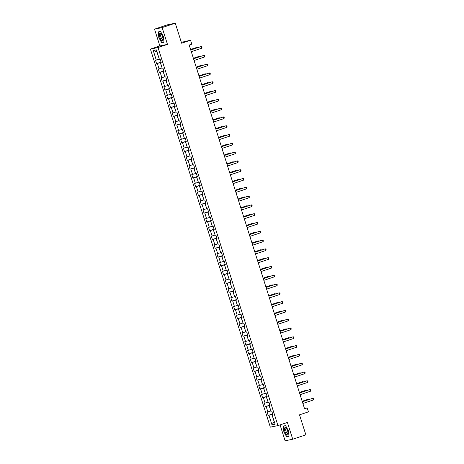 <?xml version="1.0" encoding="UTF-8"?>
<svg xmlns="http://www.w3.org/2000/svg" width="464" height="464" viewBox="0 0 464 464"><rect width="100%" height="100%" fill="white"/><g stroke="black" fill="none" stroke-linecap="round" stroke-linejoin="round"><path stroke-width="0.7" d="M280.065 424.885L285.111 440.8L292.732 439.234L305.863 434.849L299.512 414.839L308.444 411.858L307.191 407.914L304.465 408.471M150.4 49.103L270.326 427.158L277.942 425.592L158.021 47.537L150.4 49.103L159.86 45.948L167.475 44.382L162.145 27.585L154.529 29.151L159.86 45.948M154.529 29.151L167.661 24.766L175.282 23.2L181.627 43.216L190.559 40.235L181.349 42.328M162.145 27.585L175.282 23.2M272.774 414.311L272.072 414.607L272.82 414.451L271.747 411.069L270.999 411.226L269.282 405.814L270.031 405.658L268.958 402.276L268.209 402.433L266.493 397.016L267.241 396.865L266.168 393.484L265.42 393.634L263.703 388.223L264.451 388.072L263.378 384.685L262.63 384.842L260.913 379.43L261.661 379.274L260.588 375.892L259.84 376.049L258.123 370.637L258.871 370.481L257.798 367.099L257.05 367.25L255.333 361.839L256.082 361.688L255.009 358.301L254.26 358.457L252.544 353.046L253.292 352.889L252.219 349.508L251.471 349.665L249.754 344.253L250.502 344.097L249.429 340.715L248.681 340.866L246.964 335.455L247.712 335.304L246.639 331.922L245.891 332.073L244.174 326.662L244.922 326.505L243.849 323.124L243.101 323.28L241.384 317.869L242.133 317.712L241.06 314.331L240.311 314.488L238.595 309.07L239.343 308.92L238.27 305.538L237.522 305.689L235.805 300.278L236.553 300.127L235.48 296.74L234.732 296.896L233.015 291.485L233.763 291.328L232.69 287.947L231.942 288.103L230.225 282.692L230.973 282.535L229.9 279.154L229.152 279.305L227.435 273.893L228.184 273.743L227.111 270.355L226.362 270.512L224.646 265.101L225.394 264.944L224.321 261.563L223.573 261.719L221.856 256.308L222.604 256.151L221.531 252.77L220.783 252.926L219.066 247.509L219.814 247.358L218.741 243.977L217.993 244.128L216.276 238.716L217.024 238.56L215.951 235.178L215.203 235.335L213.486 229.924L214.235 229.767L213.162 226.386L212.413 226.542L210.697 221.131L211.445 220.974L210.372 217.593L209.624 217.744L207.907 212.332L208.655 212.181L207.582 208.794L206.834 208.951L205.117 203.539L205.865 203.383L204.792 200.001L204.044 200.158L202.327 194.747L203.075 194.59L202.002 191.209L201.254 191.359L199.537 185.948L200.286 185.797L199.213 182.416L198.464 182.567L196.748 177.155L197.496 176.999L196.423 173.617L195.675 173.774L193.958 168.362L194.706 168.206L193.633 164.824L192.885 164.981L191.168 159.564L191.916 159.413L190.843 156.032L190.095 156.182L188.378 150.771L189.126 150.62L188.053 147.233L187.305 147.39L185.588 141.978L186.337 141.822L185.264 138.44L184.515 138.597L182.799 133.185L183.547 133.029L182.474 129.647L181.726 129.798L180.009 124.387L180.757 124.236L179.684 120.849L178.936 121.005L177.219 115.594L177.967 115.437L176.894 112.056L176.146 112.213L174.429 106.801L175.177 106.645L174.104 103.263L173.356 103.414L171.639 98.003L172.388 97.852L171.315 94.47L170.566 94.621L168.85 89.21L169.598 89.053L168.525 85.672L167.777 85.828L166.06 80.417L166.808 80.26L165.735 76.879L164.987 77.036L163.27 71.618L164.018 71.468L162.945 68.086L162.197 68.237L160.48 62.826L161.228 62.675L160.155 59.288L159.407 59.444L156.362 49.863L153.236 50.506L156.878 51.887L159.32 59.177M272.072 414.607L275.111 424.189L271.979 424.833L268.94 415.251L268.186 415.408L272.652 413.917M153.236 50.506L156.275 60.088L155.521 60.245L156.594 63.626L157.348 63.469L159.065 68.881L158.311 69.037L159.384 72.419L160.138 72.262L161.855 77.674L161.101 77.83L162.174 81.212L162.928 81.061L164.645 86.472L163.891 86.623L164.964 90.01L165.718 89.854L167.434 95.265L166.68 95.422L167.753 98.803L168.507 98.646L170.224 104.058L169.47 104.214L170.543 107.596L171.297 107.445L173.014 112.856L172.26 113.007L173.333 116.389L174.087 116.238L175.804 121.649L175.05 121.806L176.123 125.187L176.877 125.031L178.594 130.442L177.84 130.599L178.913 133.98L179.667 133.823L181.383 139.241L180.629 139.391L181.702 142.773L182.456 142.622L184.173 148.033L183.419 148.184L184.492 151.571L185.246 151.415L186.963 156.826L186.209 156.983L187.282 160.364L188.036 160.208L189.753 165.619L188.999 165.776L190.072 169.157L190.826 169.006L192.543 174.418L191.789 174.568L192.862 177.956L193.616 177.799L195.332 183.21L194.578 183.367L195.651 186.748L196.405 186.592L198.122 192.003L197.368 192.16L198.441 195.541L199.195 195.39L200.912 200.802L200.158 200.953L201.231 204.334L201.985 204.183L203.702 209.595L202.948 209.751L204.021 213.133L204.775 212.976L206.492 218.387L205.738 218.544L206.811 221.925L207.565 221.769L209.281 227.186L208.527 227.337L209.6 230.718L210.354 230.567L212.071 235.979L211.317 236.13L212.39 239.517L213.144 239.36L214.861 244.772L214.107 244.928L215.18 248.31L215.934 248.153L217.651 253.564L216.897 253.721L217.97 257.102L218.724 256.952L220.441 262.363L219.687 262.514L220.76 265.901L221.514 265.744L223.23 271.156L222.476 271.312L223.549 274.694L224.303 274.537L226.02 279.949L225.266 280.105L226.339 283.487L227.093 283.336L228.81 288.747L228.056 288.898L229.129 292.279L229.883 292.129L231.6 297.54L230.846 297.697L231.919 301.078L232.673 300.921L234.39 306.333L233.636 306.489L234.709 309.871L235.463 309.714L237.179 315.126L236.425 315.282L237.498 318.664L238.252 318.513L239.969 323.924L239.215 324.075L240.288 327.462L241.042 327.306L242.759 332.717L242.005 332.874L243.078 336.255L243.832 336.098L245.549 341.51L244.795 341.666L245.868 345.048L246.622 344.897L248.339 350.308L247.585 350.459L248.658 353.846L249.412 353.69L251.128 359.101L250.374 359.258L251.447 362.639L252.201 362.483L253.918 367.894L253.164 368.051L254.237 371.432L254.991 371.275L256.708 376.693L255.954 376.843L257.027 380.225L257.781 380.074L259.498 385.485L258.744 385.636L259.817 389.023L260.571 388.867L262.288 394.278L261.534 394.435L262.607 397.816L263.361 397.66L265.077 403.071L264.323 403.228L265.396 406.609L266.15 406.458L267.867 411.87L267.113 412.02L268.186 415.408M190.559 40.235L191.812 44.179L189.184 45.054L304.564 408.79L307.191 407.914M270.912 410.959L269.074 405.588L269.92 405.304M269.984 405.519L269.282 405.814M267.867 411.87L270.79 411M266.15 406.458L269.074 405.588M268.122 402.16L266.284 396.79L267.131 396.511M267.194 396.726L266.493 397.016M265.077 403.071L268.001 402.201M263.361 397.66L266.284 396.79M265.333 393.368L263.494 387.997L264.341 387.713M264.405 387.927L263.703 388.223M262.288 394.278L265.211 393.408M260.571 388.867L263.494 387.997M262.543 384.575L260.704 379.204L261.551 378.92M261.615 379.134L260.913 379.43M259.498 385.485L262.421 384.615M257.781 380.074L260.704 379.204M259.753 375.782L257.914 370.405L258.761 370.127M258.825 370.342L258.123 370.637M256.708 376.693L259.631 375.817M254.991 371.275L257.914 370.405M256.963 366.983L255.125 361.613L255.971 361.334M256.035 361.549L255.333 361.839M253.918 367.894L256.841 367.024M252.201 362.483L255.125 361.613M254.173 358.191L252.335 352.82L253.182 352.536M253.245 352.75L252.544 353.046M251.128 359.101L254.052 358.231M249.412 353.69L252.335 352.82M251.384 349.398L249.545 344.021L250.392 343.743M250.456 343.957L249.754 344.253M248.339 350.308L251.262 349.438M246.622 344.897L249.545 344.021M248.594 340.599L246.755 335.228L247.602 334.95M247.666 335.165L246.964 335.455M245.549 341.51L248.472 340.64M243.832 336.098L246.755 335.228M245.804 331.806L243.965 326.436L244.812 326.151M244.876 326.366L244.174 326.662M242.759 332.717L245.682 331.847M241.042 327.306L243.965 326.436M243.014 323.014L241.176 317.643L242.022 317.359M242.086 317.573L241.384 317.869M239.969 323.924L242.892 323.054M238.252 318.513L241.176 317.643M240.224 314.221L238.386 308.844L239.233 308.566M239.296 308.78L238.595 309.07M237.179 315.126L240.103 314.256M235.463 309.714L238.386 308.844M237.435 305.422L235.596 300.051L236.443 299.767M236.507 299.982L235.805 300.278M234.39 306.333L237.313 305.463M232.673 300.921L235.596 300.051M234.645 296.629L232.806 291.259L233.653 290.974M233.717 291.189L233.015 291.485M231.6 297.54L234.523 296.67M229.883 292.129L232.806 291.259M231.855 287.837L230.016 282.46L230.863 282.182M230.927 282.396L230.225 282.692M228.81 288.747L231.733 287.877M227.093 283.336L230.016 282.46M229.065 279.038L227.227 273.667L228.073 273.389M228.137 273.603L227.435 273.893M226.02 279.949L228.943 279.079M224.303 274.537L227.227 273.667M226.275 270.245L224.437 264.874L225.284 264.59M225.347 264.805L224.646 265.101M223.23 271.156L226.154 270.286M221.514 265.744L224.437 264.874M223.486 261.452L221.647 256.082L222.494 255.797M222.558 256.012L221.856 256.308M220.441 262.363L223.364 261.493M218.724 256.952L221.647 256.082M220.696 252.654L218.857 247.283L219.704 247.005M219.768 247.219L219.066 247.509M217.651 253.564L220.574 252.694M215.934 248.153L218.857 247.283M217.906 243.861L216.067 238.49L216.914 238.206M216.978 238.421L216.276 238.716M214.861 244.772L217.784 243.902M213.144 239.36L216.067 238.49M215.116 235.068L213.278 229.697L214.124 229.413M214.188 229.628L213.486 229.924M212.071 235.979L214.994 235.109M210.354 230.567L213.278 229.697M212.326 226.275L210.488 220.899L211.335 220.62M211.398 220.835L210.697 221.131M209.281 227.186L212.205 226.31M207.565 221.769L210.488 220.899M209.537 217.477L207.698 212.106L208.545 211.822M208.609 212.036L207.907 212.332M206.492 218.387L209.415 217.517M204.775 212.976L207.698 212.106M206.747 208.684L204.908 203.313L205.755 203.029M205.819 203.244L205.117 203.539M203.702 209.595L206.625 208.725M201.985 204.183L204.908 203.313M203.957 199.891L202.118 194.515L202.965 194.236M203.029 194.451L202.327 194.747M200.912 200.802L203.835 199.932M199.195 195.39L202.118 194.515M201.167 191.093L199.329 185.722L200.175 185.443M200.239 185.658L199.537 185.948M198.122 192.003L201.045 191.133M196.405 186.592L199.329 185.722M198.377 182.3L196.539 176.929L197.386 176.645M197.449 176.859L196.748 177.155M195.332 183.21L198.256 182.34M193.616 177.799L196.539 176.929M195.588 173.507L193.749 168.136L194.596 167.852M194.66 168.067L193.958 168.362M192.543 174.418L195.466 173.548M190.826 169.006L193.749 168.136M192.798 164.708L190.959 159.338L191.806 159.059M191.876 159.274L191.168 159.564M189.753 165.619L192.676 164.749M188.036 160.208L190.959 159.338M190.008 155.916L188.169 150.545L189.016 150.261M189.086 150.475L188.378 150.771M186.963 156.826L189.886 155.956M185.246 151.415L188.169 150.545M187.218 147.123L185.38 141.752L186.226 141.468M186.296 141.682L185.588 141.978M184.173 148.033L187.096 147.163M182.456 142.622L185.38 141.752M184.428 138.33L182.59 132.953L183.437 132.675M183.506 132.89L182.799 133.185M181.383 139.241L184.307 138.365M179.667 133.823L182.59 132.953M181.639 129.531L179.8 124.161L180.647 123.882M180.716 124.097L180.009 124.387M178.594 130.442L181.517 129.572M176.877 125.031L179.8 124.161M178.849 120.739L177.01 115.368L177.857 115.084M177.927 115.298L177.219 115.594M175.804 121.649L178.727 120.779M174.087 116.238L177.01 115.368M176.059 111.946L174.22 106.569L175.067 106.291M175.137 106.505L174.429 106.801M173.014 112.856L175.937 111.986M171.297 107.445L174.22 106.569M173.269 103.147L171.431 97.776L172.277 97.498M172.347 97.713L171.639 98.003M170.224 104.058L173.147 103.188M168.507 98.646L171.431 97.776M170.479 94.354L168.641 88.984L169.488 88.699M169.557 88.914L168.85 89.21M167.434 95.265L170.358 94.395M165.718 89.854L168.641 88.984M167.69 85.562L165.851 80.191L166.698 79.907M166.767 80.121L166.06 80.417M164.645 86.472L167.568 85.602M162.928 81.061L165.851 80.191M164.9 76.769L163.061 71.392L163.908 71.114M163.978 71.328L163.27 71.618M161.855 77.674L164.778 76.804M160.138 72.262L163.061 71.392M162.11 67.97L160.271 62.599L161.118 62.315M161.188 62.53L160.48 62.826M159.065 68.881L161.988 68.011M157.348 63.469L160.271 62.599M156.275 60.088L159.198 59.218M167.475 44.382L158.021 47.537M292.732 439.234L287.402 422.437L277.942 425.592M272.71 414.097L271.863 414.381L274.189 421.706L271.979 424.833M268.94 415.251L271.863 414.381M156.594 63.626L161.06 62.135M159.384 72.419L163.85 70.928M162.174 81.212L166.64 79.727M164.964 90.01L169.43 88.52M167.753 98.803L172.219 97.312M170.543 107.596L175.009 106.105M173.333 116.389L177.799 114.904M176.123 125.187L180.589 123.697M178.913 133.98L183.379 132.489M181.702 142.773L186.168 141.288M184.492 151.571L188.958 150.081M187.282 160.364L191.748 158.874M190.072 169.157L194.538 167.672M192.862 177.956L197.328 176.465M195.651 186.748L200.117 185.258M198.441 195.541L202.907 194.051M201.231 204.334L205.697 202.849M204.021 213.133L208.487 211.642M206.811 221.925L211.277 220.435M209.6 230.718L214.066 229.233M212.39 239.517L216.856 238.026M215.18 248.31L219.646 246.819M217.97 257.102L222.436 255.612M220.76 265.901L225.226 264.41M223.549 274.694L228.015 273.203M226.339 283.487L230.805 281.996M229.129 292.279L233.595 290.795M231.919 301.078L236.385 299.587M234.709 309.871L239.175 308.38M237.498 318.664L241.964 317.179M240.288 327.462L244.754 325.972M243.078 336.255L247.544 334.764M245.868 345.048L250.334 343.557M248.658 353.846L253.124 352.356M251.447 362.639L255.913 361.149M254.237 371.432L258.703 369.941M257.027 380.225L261.493 378.74M259.817 389.023L264.283 387.533M262.607 397.816L267.073 396.326M265.396 406.609L269.862 405.124M158.816 37.578L161.687 42.781L163.983 42.311L163.403 36.633L160.532 31.43L158.236 31.9L158.816 37.578L158.433 32.028L160.614 31.575M289.02 436.485L288.44 430.807L285.569 425.604L283.278 426.074L283.852 431.752L286.729 436.955L289.02 436.485M163.195 42.276L161.687 42.781M288.237 436.45L286.729 436.955M289.002 436.293L286.816 436.746L283.852 431.752M190.75 50.002L201.074 46.557L201.741 46.783L202.008 47.63L201.614 48.25L191.29 51.695M201.614 48.25L201.074 46.557L190.739 49.961M160.271 59.653L160.811 61.358M197.096 47.838L196.956 47.403L190.6 49.526M197.629 47.659L196.591 47.479L190.588 49.486M161.553 40.38A3.845 1.357 -108.5 0 0 162.98 39.55A3.845 1.357 -108.5 0 0 161.136 34.023A3.845 1.357 -108.5 0 0 160.875 33.756A3.845 1.357 -108.5 0 0 159.471 35.473A3.845 1.357 -108.5 0 0 161.553 40.38M161.489 34.498A2.633 0.928 -108.5 0 0 161.002 34.365A2.633 0.928 -108.5 0 0 160.759 36.447A2.633 0.928 -108.5 0 0 162.069 39.127A2.633 0.928 -108.5 0 0 162.667 39.359A2.633 0.928 -108.5 0 0 162.98 38.959M159.732 31.593L158.433 32.028M163.96 42.12L161.774 42.566L158.99 37.526M287.593 430.969A3.845 1.357 -108.5 0 0 286.172 428.202A3.845 1.357 -108.5 0 0 284.623 428.063A3.845 1.357 -108.5 0 0 284.913 431.52A3.845 1.357 -108.5 0 0 286.787 434.716A3.845 1.357 -108.5 0 0 288.016 433.724A3.845 1.357 -108.5 0 0 287.593 430.969M286.532 428.672A2.633 0.928 -108.5 0 0 286.039 428.539A2.633 0.928 -108.5 0 0 285.957 431.224A2.633 0.928 -108.5 0 0 287.709 433.533A2.633 0.928 -108.5 0 0 288.016 433.132M284.032 431.7L283.469 426.201L285.65 425.755M284.768 425.766L283.469 426.201M193.54 58.8L203.864 55.355L204.531 55.581L204.798 56.428L204.404 57.043L194.08 60.488M204.404 57.043L203.864 55.355L193.529 58.754M196.33 67.593L206.654 64.148L207.321 64.374L207.588 65.221L207.193 65.842L196.869 69.287M207.193 65.842L206.654 64.148L196.318 67.553M163.061 68.446L163.601 70.157M199.885 56.637L199.746 56.202L193.389 58.319M200.419 56.457L199.381 56.277L193.378 58.278M165.851 77.239L166.39 78.95M202.675 65.43L202.536 64.995L196.179 67.118M203.209 65.25L202.171 65.07L196.168 67.071M199.12 76.386L209.444 72.941L210.111 73.167L210.378 74.014L209.983 74.634L199.659 78.08M209.983 74.634L209.444 72.941L199.108 76.345M201.91 85.185L212.234 81.739L212.901 81.966L213.167 82.807L212.773 83.427L202.449 86.872M212.773 83.427L212.234 81.739L201.898 85.138M204.699 93.977L215.023 90.532L215.69 90.758L215.957 91.605L215.563 92.22L205.239 95.665M215.563 92.22L215.023 90.532L204.688 93.931M168.641 86.037L169.18 87.742M205.465 74.223L205.326 73.788L198.969 75.91M205.999 74.043L204.96 73.863L198.957 75.87M171.431 94.83L171.97 96.535M208.255 83.015L208.116 82.58L201.759 84.703M208.788 82.841L207.75 82.662L201.747 84.663M174.22 103.623L174.76 105.334M211.045 91.814L210.905 91.379L204.549 93.502M211.578 91.634L210.54 91.454L204.537 93.455M207.489 102.77L217.813 99.325L218.48 99.551L218.747 100.398L218.353 101.019L208.029 104.464M218.353 101.019L217.813 99.325L207.478 102.73M177.01 112.421L177.55 114.127M213.834 100.607L213.695 100.172L207.338 102.295M214.368 100.427L213.33 100.247L207.327 102.248M210.279 111.563L220.603 108.118L221.27 108.35L221.537 109.191L221.142 109.811L210.818 113.257M221.142 109.811L220.603 108.118L210.267 111.522M179.8 121.214L180.339 122.919M216.624 109.4L216.485 108.965L210.128 111.087M217.158 109.226L216.12 109.046L210.117 111.047M213.069 120.362L223.393 116.916L224.06 117.143L224.327 117.989L223.932 118.604L213.608 122.049M223.932 118.604L223.393 116.916L213.057 120.315M182.59 130.007L183.129 131.718M219.414 118.198L219.275 117.763L212.918 119.88M219.948 118.018L218.909 117.839L212.906 119.84M215.859 129.154L226.183 125.709L226.85 125.935L227.116 126.782L226.722 127.403L216.398 130.848M226.722 127.403L226.183 125.709L215.847 129.114M185.38 138.8L185.919 140.511M222.204 126.991L222.065 126.556L215.708 128.679M222.737 126.811L221.699 126.631L215.696 128.632M218.648 137.947L228.972 134.502L229.639 134.728L229.906 135.575L229.512 136.196L219.188 139.641M229.512 136.196L228.972 134.502L218.637 137.907M188.169 147.598L188.709 149.304M224.994 135.784L224.854 135.349L218.498 137.472M225.527 135.604L224.489 135.424L218.486 137.431M221.438 146.746L231.762 143.301L232.429 143.527L232.696 144.374L232.302 144.988L221.978 148.434M232.302 144.988L231.762 143.301L221.427 146.699M190.959 156.391L191.499 158.096M227.783 144.577L227.644 144.147L221.287 146.264M228.317 144.403L227.279 144.223L221.276 146.224M224.228 155.539L234.552 152.093L235.219 152.32L235.486 153.166L235.091 153.787L224.767 157.232M235.091 153.787L234.552 152.093L224.216 155.498M193.749 165.184L194.288 166.895M230.573 153.375L230.434 152.94L224.077 155.063M231.107 153.195L230.069 153.016L224.066 155.017M227.018 164.331L237.342 160.886L238.009 161.112L238.276 161.959L237.881 162.58L227.557 166.025M237.881 162.58L237.342 160.886L227.006 164.291M196.539 173.983L197.078 175.688M233.363 162.168L233.224 161.733L226.867 163.856M233.897 161.988L232.853 161.808L226.855 163.815M229.808 173.13L240.132 169.685L240.799 169.911L241.065 170.752L240.671 171.373L230.347 174.818M240.671 171.373L240.132 169.685L229.796 173.084M199.329 182.775L199.868 184.481M236.153 170.961L236.014 170.526L229.657 172.649M236.686 170.787L235.642 170.607L229.645 172.608M232.597 181.923L242.921 178.478L243.588 178.704L243.855 179.551L243.461 180.165L233.137 183.611M243.461 180.165L242.921 178.478L232.586 181.876M202.118 191.568L202.658 193.279M238.943 179.759L238.803 179.324L232.447 181.447M239.476 179.58L238.432 179.4L232.435 181.401M235.387 190.716L245.711 187.27L246.378 187.497L246.645 188.343L246.251 188.964L235.927 192.409M246.251 188.964L245.711 187.27L235.376 190.675M204.908 200.367L205.448 202.072M241.732 188.552L241.593 188.117L235.236 190.24M242.266 188.372L241.222 188.193L235.225 190.194M238.177 199.508L248.501 196.063L249.168 196.295L249.435 197.136L249.04 197.757L238.716 201.202M249.04 197.757L248.501 196.063L238.165 199.468M207.698 209.16L208.237 210.865M244.522 197.345L244.383 196.91L238.026 199.033M245.056 197.171L244.012 196.985L238.015 198.992M240.967 208.307L251.291 204.862L251.958 205.088L252.225 205.935L251.83 206.55L241.506 209.995M251.83 206.55L251.291 204.862L240.955 208.261M210.488 217.952L211.027 219.663M247.312 206.144L247.173 205.709L240.816 207.826M247.846 205.964L246.802 205.784L240.804 207.785M243.757 217.1L254.081 213.655L254.748 213.881L255.014 214.728L254.62 215.348L244.296 218.793M254.62 215.348L254.081 213.655L243.745 217.059M213.278 226.745L213.817 228.456M250.102 214.936L249.963 214.501L243.606 216.624M250.635 214.757L249.591 214.577L243.594 216.578M246.546 225.893L256.87 222.447L257.537 222.674L257.804 223.52L257.41 224.141L247.086 227.586M257.41 224.141L256.87 222.447L246.535 225.852M216.067 235.544L216.607 237.249M252.892 223.729L252.752 223.294L246.396 225.417M253.425 223.549L252.381 223.37L246.384 225.376M249.336 234.691L259.66 231.246L260.327 231.472L260.594 232.313L260.2 232.934L249.876 236.379M260.2 232.934L259.66 231.246L249.325 234.645M218.857 244.337L219.397 246.042M255.681 232.522L255.542 232.093L249.185 234.21M256.215 232.348L255.171 232.168L249.174 234.169M252.126 243.484L262.45 240.039L263.117 240.265L263.384 241.112L262.989 241.732L252.665 245.178M262.989 241.732L262.45 240.039L252.114 243.443M221.647 253.129L222.186 254.84M258.471 241.321L258.332 240.886L251.975 243.008M259.005 241.141L257.961 240.961L251.964 242.962M254.916 252.277L265.24 248.832L265.907 249.058L266.174 249.905L265.779 250.525L255.455 253.97M265.779 250.525L265.24 248.832L254.904 252.236M224.437 261.928L224.976 263.633M261.261 250.113L261.122 249.678L254.765 251.801M261.795 249.934L260.751 249.754L254.753 251.761M257.706 261.075L268.03 257.63L268.697 257.856L268.963 258.697L268.569 259.318L258.245 262.763M268.569 259.318L268.03 257.63L257.694 261.029M227.227 270.721L227.766 272.426M264.051 258.906L263.912 258.471L257.555 260.594M264.584 258.732L263.54 258.552L257.543 260.553M260.495 269.868L270.819 266.423L271.486 266.649L271.753 267.496L271.359 268.111L261.035 271.556M271.359 268.111L270.819 266.423L260.484 269.822M230.016 279.514L230.556 281.225M266.841 267.705L266.701 267.27L260.345 269.393M267.374 267.525L266.33 267.345L260.333 269.346M263.285 278.661L273.609 275.216L274.276 275.442L274.543 276.289L274.149 276.909L263.825 280.355M274.149 276.909L273.609 275.216L263.274 278.62M232.806 288.306L233.346 290.017M269.63 276.498L269.491 276.063L263.134 278.185M270.164 276.318L269.12 276.138L263.123 278.139M266.075 287.454L276.399 284.009L277.066 284.235L277.333 285.082L276.938 285.702L266.614 289.147M276.938 285.702L276.399 284.009L266.063 287.413M235.596 297.105L236.135 298.81M272.42 285.29L272.281 284.855L265.924 286.978M272.954 285.111L271.91 284.931L265.913 286.938M268.865 296.252L279.189 292.807L279.856 293.033L280.123 293.88L279.728 294.495L269.404 297.94M279.728 294.495L279.189 292.807L268.853 296.206M238.386 305.898L238.925 307.609M275.21 294.089L275.071 293.654L268.714 295.771M275.744 293.909L274.7 293.729L268.702 295.73M271.655 305.045L281.979 301.6L282.646 301.826L282.912 302.673L282.518 303.294L272.194 306.739M282.518 303.294L281.979 301.6L271.643 305.005M241.176 314.691L241.715 316.402M278 302.882L277.861 302.447L271.504 304.57M278.533 302.702L277.489 302.522L271.492 304.523M274.444 313.838L284.768 310.393L285.435 310.619L285.702 311.466L285.308 312.086L274.984 315.532M285.308 312.086L284.768 310.393L274.433 313.797M243.965 323.489L244.505 325.194M280.79 311.675L280.65 311.24L274.294 313.362M281.323 311.495L280.279 311.315L274.282 313.322M277.234 322.637L287.558 319.191L288.225 319.418L288.492 320.259L288.098 320.879L277.774 324.324M288.098 320.879L287.558 319.191L277.223 322.59M246.755 332.282L247.295 333.987M283.579 320.467L283.44 320.032L277.083 322.155M284.113 320.293L283.069 320.114L277.072 322.115M280.024 331.429L290.348 327.984L291.015 328.21L291.282 329.057L290.887 329.672L280.563 333.123M290.887 329.672L290.348 327.984L280.012 331.389M249.545 341.075L250.084 342.786M286.369 329.266L286.23 328.831L279.873 330.954M286.903 329.086L285.859 328.906L279.862 330.907M282.814 340.222L293.138 336.777L293.805 337.003L294.072 337.85L293.677 338.471L283.353 341.916M293.677 338.471L293.138 336.777L282.802 340.182M252.335 349.873L252.874 351.579M289.159 338.059L289.02 337.624L282.663 339.747M289.693 337.879L288.649 337.699L282.651 339.7M285.604 349.021L295.928 345.57L296.595 345.802L296.861 346.643L296.467 347.263L286.143 350.709M296.467 347.263L295.928 345.57L285.592 348.974M255.125 358.666L255.664 360.371M291.949 346.852L291.81 346.417L285.453 348.539M292.482 346.678L291.438 346.498L285.441 348.499M288.393 357.814L298.717 354.368L299.384 354.595L299.651 355.441L299.257 356.056L288.933 359.501M299.257 356.056L298.717 354.368L288.382 357.767M257.914 367.459L258.454 369.17M294.739 355.65L294.599 355.215L288.243 357.332M295.272 355.47L294.228 355.291L288.231 357.292M291.183 366.606L301.507 363.161L302.174 363.387L302.441 364.234L302.047 364.855L291.723 368.3M302.047 364.855L301.507 363.161L291.172 366.566M260.704 376.252L261.244 377.963M297.528 364.443L297.389 364.008L291.032 366.131M298.062 364.263L297.018 364.083L291.021 366.084M293.973 375.399L304.297 371.954L304.964 372.18L305.231 373.027L304.836 373.648L294.512 377.093M304.836 373.648L304.297 371.954L293.961 375.359M263.494 385.05L264.033 386.756M300.318 373.236L300.179 372.801L293.822 374.924M300.852 373.056L299.808 372.876L293.811 374.883M296.763 384.198L307.087 380.753L307.754 380.979L308.021 381.826L307.626 382.44L297.302 385.886M307.626 382.44L307.087 380.753L296.751 384.151M266.284 393.843L266.823 395.548M303.108 382.029L302.969 381.599L296.612 383.716M303.642 381.855L302.598 381.675L296.6 383.676M299.553 392.991L309.877 389.545L310.544 389.772L310.81 390.618L310.416 391.239L300.092 394.684M310.416 391.239L309.877 389.545L299.541 392.95M269.074 402.636L269.613 404.347M305.898 390.827L305.759 390.392L299.402 392.515M306.431 390.647L305.387 390.468L299.39 392.469M302.342 401.783L312.666 398.338L313.333 398.564L313.6 399.411L313.206 400.032L302.882 403.477M313.206 400.032L312.666 398.338L302.331 401.743M271.863 411.435L272.403 413.14M308.688 399.62L308.548 399.185L302.192 401.308M309.221 399.44L308.177 399.26L302.18 401.267"/></g></svg>
